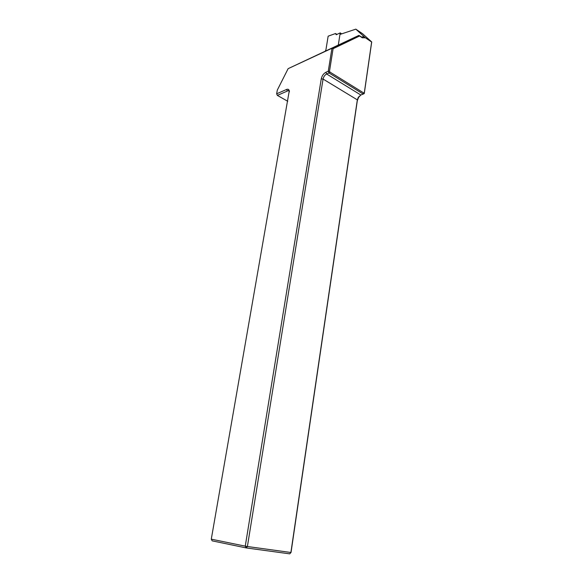 <?xml version="1.0" encoding="UTF-8"?>
<svg xmlns="http://www.w3.org/2000/svg" width="583" height="583" viewBox="0 0 583 583"><rect width="100%" height="100%" fill="white"/><g stroke="black" fill="none" stroke-linecap="round" stroke-linejoin="round"><path stroke-width="0.87" d="M288.133 68.656L277.311 90.073L276.641 93.812L286.617 89.454C288.017 88.915 288.906 89.352 289.277 90.766L211.286 539.166L245.261 546.154L321.255 78.865C321.969 75.79 323.514 73.589 325.882 72.277L328.258 71.243L331.938 48.28L288.133 68.656L358.888 35.395L362.91 37.808L364.586 37.13L355.819 29.15L340.406 34.295M286.617 89.454L287.339 91.065L288.49 90.329L289.35 91.917M333.09 48.71L331.938 48.28L358.888 35.395L359.609 36L333.09 48.71L329.526 71.053L329.978 72.095L363.712 92.952L364.339 92.602L371.641 42.012L365.403 37.793L362.254 37.778L359.609 36M355.819 29.15L362.553 33.712L371.714 41.947L364.273 93.499L363.238 94.074L329.009 72.955L326.633 73.99C324.804 74.996 323.616 76.686 323.069 79.055L247.396 546.511L290.895 552.495L357.328 99.853L358.326 97.281L360.841 95.007L363.238 94.074L363.712 92.952M360.79 95.029L358.603 97.383L357.306 100.721L291.034 552.458L289.707 553.85L246.194 547.925L212.19 540.856L211.286 539.166M287.339 91.065L277.362 95.401L287.754 101.282M276.641 93.812L277.362 95.401M329.978 72.095L329.009 72.955L328.258 71.243L329.526 71.053M289.707 553.85L291.034 552.458M247.396 546.511L245.261 546.154L246.194 547.925L247.396 546.511M364.586 37.13L365.403 37.793M364.339 92.602L364.273 93.499M325.256 51.246L325.941 49.723L328.149 36.182L335.568 33.515L336.209 34.747L340.217 32.874L341.704 33.865M340.217 32.874L338.286 45.095M335.568 33.515L336.959 34.433M361.708 37.297L363.785 36.335M325.882 72.277L326.633 73.99L360.841 95.007M357.306 100.721L357.328 99.853L323.069 79.055L321.255 78.865M362.254 37.778L361.766 37.341M289.357 91.699L289.277 90.766M288.585 90.292L289.008 90.54"/></g></svg>
